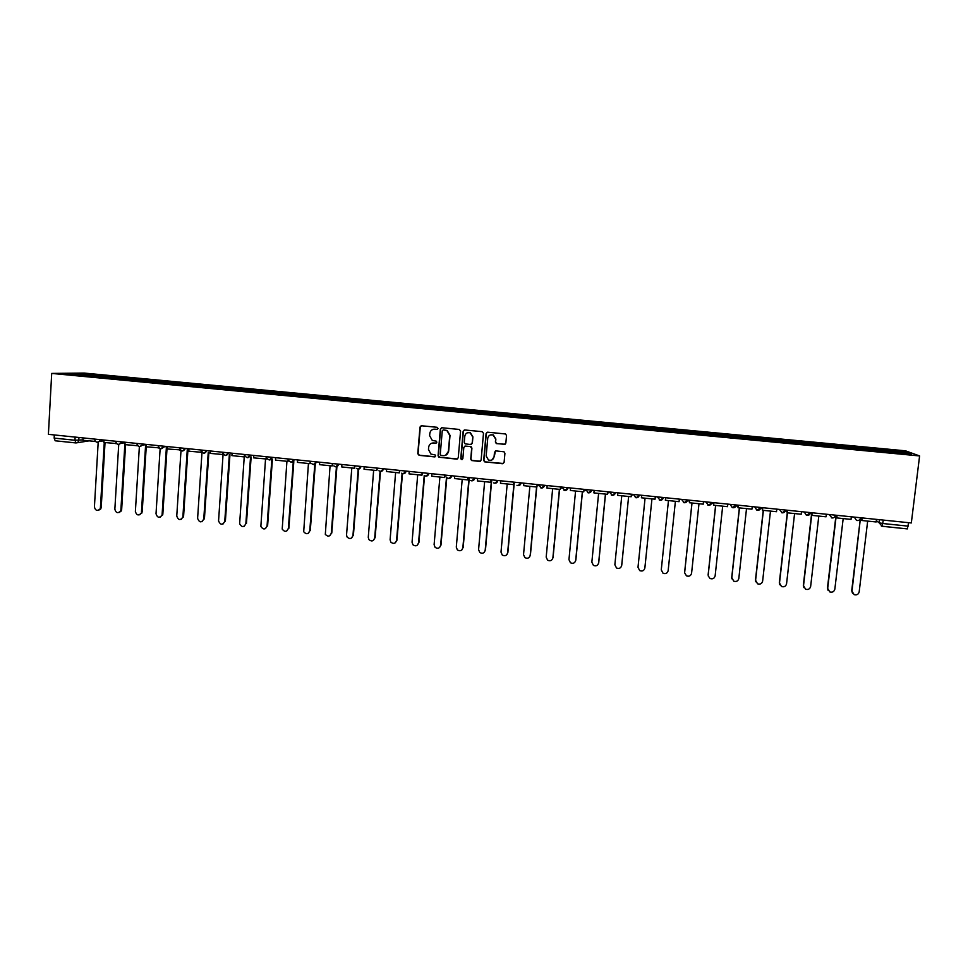 <?xml version="1.0" encoding="UTF-8"?>
<svg xmlns="http://www.w3.org/2000/svg" width="968" height="968" viewBox="0 0 968 968"><rect width="100%" height="100%" fill="white"/><g stroke="black" fill="none" stroke-linecap="round" stroke-linejoin="round"><path stroke-width="1.45" d="M438.008 428.425L437.076 427.287L421.576 425.775L419.991 427.118L417.765 453.714L419.096 455.335L434.559 456.896L435.661 455.964L435.128 454.948L430.905 454.053L428.461 449.43L428.655 447.216C429.175 444.373 430.869 442.957 433.724 442.945L435.721 443.138L436.834 442.207L436.253 441.166L432.26 440.404L429.623 435.673L429.816 433.458C430.336 430.603 432.031 429.175 434.886 429.163L436.895 429.356L438.008 428.425M504.231 444.433L505.853 443.09L506.53 435.539L505.55 433.979L487.69 432.2L486.081 433.543L483.697 460.344L484.544 461.833L502.489 463.732L504.098 462.389L504.921 453.302L504.001 451.778L496.1 450.919L494.479 452.262L494.079 456.775C493.317 459.776 491.441 460.853 488.465 459.994L486.166 455.976L487.739 438.335C488.429 435.467 490.207 434.342 493.075 434.971L495.664 439.109L495.398 442.061L496.33 443.598L505.09 444.251M919.6 455.94L911.324 522.962L48.4 434.342L51.703 373.418L919.6 455.94L905.516 450.822L84.131 373.067L51.703 373.418M460.574 431.062L459.243 429.441L441.94 427.759L440.343 429.102L438.068 455.759L438.843 457.211L456.666 459.122L458.251 457.791L460.574 431.062M464.749 429.974L482.149 431.667L483.492 433.301L481.12 460.078L479.511 461.421L471.561 460.526L470.738 459.038L471.694 448.208L470.351 446.575L465.426 446.079L463.829 447.422L462.837 458.699L461.349 459.522L460.78 458.493L463.152 431.317L464.749 429.974M908.637 522.684L907.318 528.903L882.15 526.277M75.831 442.908L55.2 440.791L54.16 438.105L74.96 440.246L82.958 439.871M54.329 434.959L54.16 438.105M88.112 375.862L65.534 373.551L76.375 373.43L98.518 375.524L97.889 376.794M880.093 451.064L879.489 449.382L98.518 375.524M880.045 449.612L906.81 452.153L911.481 453.871L884.111 451.451M88.04 375.693L884.159 451.269M99.861 376.976L99.946 375.499M879.295 450.991L879.489 449.382M76.375 373.43L76.847 374.628M905.637 453.314L906.81 452.153M437.391 429.284L433.422 429.26M432.018 443.09L436.265 443.041M421.249 425.787L420.281 427.045L418.055 453.617L419.386 455.238L435.14 456.775M441.565 427.771L440.621 429.03L438.347 455.662L439.678 457.283L457.501 458.953M443.138 429.998L442.255 430.929L440.259 454.343L440.803 455.359L443.308 455.686C446.163 455.686 447.857 454.258 448.39 451.415L449.769 435.406L446.889 430.554L443.38 429.925M445.57 455.347L448.39 451.415M443.634 429.913L447.156 430.482L450.023 435.334L448.656 451.318M464.882 446.127L471.041 446.599L471.924 448.111L470.968 458.929L471.791 460.417L480.406 461.216M464.313 429.998L463.394 431.244L461.034 458.384L462.353 459.485M472.686 436.943L470.182 432.841C467.29 432.151 465.499 433.265 464.809 436.169L464.265 442.376L465.148 443.876L470.533 444.494L472.13 443.15L472.916 436.858L470.412 432.756L467.641 432.696M471.307 444.348L472.13 443.15M472.916 436.858L472.372 443.066M490.413 434.922L493.281 434.886L495.87 439.024L495.604 441.965L496.536 443.501L504.425 444.336M492.046 459.885L494.079 456.775M495.422 451.015L494.285 456.666M487.17 432.248L486.299 433.47L483.915 460.236L485.258 461.869L503.457 463.49M98.192 442.182L94.416 506.942C95.36 510.547 97.199 511.273 99.958 509.12L100.43 507.607L101.217 507.426L100.745 508.926L98.627 510.245M105.028 442.558L101.217 507.426M95.433 441.444L82.933 440.283L83.067 437.911M94.876 441.517L94.924 440.718M104.266 442.485L100.43 507.607M118.725 444.445L114.853 509.216C115.906 512.967 117.806 513.609 120.552 511.152L120.891 509.882L121.653 509.688L121.302 510.947L119.1 512.52M125.574 444.675L121.653 509.688M116.523 443.586L103.878 442.436L104.024 440.065M115.882 443.683L115.942 442.679M124.92 443.126L120.891 509.882M139.368 446.611L135.375 511.491C136.585 515.387 138.545 515.944 141.231 513.161L139.67 514.794M146.228 446.805L142.187 511.963M137.734 445.752L124.945 444.614L125.09 442.219M137.008 445.849L137.081 444.602M145.599 445.256L141.449 512.169M160.131 448.668L156.017 513.79C157.397 517.832 159.393 518.291 162.007 515.145L160.349 517.081M167.089 447.458L162.83 514.262M158.97 447.833L146.107 446.792L146.265 444.397M158.244 448.039L158.341 446.429M166.387 447.385L162.116 514.468M181.004 450.58L176.757 516.089C178.33 520.288 180.363 520.627 182.855 517.118L181.137 519.38M187.949 449.612L183.569 516.561M180.302 449.878L167.391 448.983L167.549 446.587M179.588 450.241L179.721 448.039C181.21 451.693 183.049 451.899 185.275 448.68L182.347 451.027M187.284 449.539L182.892 516.767M201.997 452.286L197.605 518.4C199.384 522.744 201.441 522.962 203.764 519.09L202.034 521.691M208.882 452.334L204.417 518.884M201.707 452.322L188.784 451.185L188.941 448.777M201.042 452.443L201.187 450.205M208.241 452.455L203.764 519.09M223.063 454.585L218.55 521.002C220.498 525.104 222.567 525.249 224.757 521.425L223.039 524.003M229.96 454.609L225.375 521.207M223.245 454.549L210.286 453.399L210.455 450.991M222.604 454.67L222.773 452.25M229.331 454.73L224.757 521.425M244.238 456.896L239.628 523.7C241.794 527.487 243.863 527.5 245.848 523.761L244.166 526.338M251.136 456.92L246.441 523.543M244.964 455.88L244.287 456.896L231.909 455.625L232.066 453.205M244.287 456.896L244.456 454.476M250.543 457.041L245.848 523.761M265.534 459.086L260.852 526.398C263.175 529.859 265.244 529.762 267.047 526.12L265.401 528.673M272.419 459.255L267.604 525.89M266.672 459.014L253.628 457.864L253.81 455.444M266.079 459.147L266.26 456.714M271.851 459.376L267.047 526.12M286.927 461.288L282.208 529.072C284.665 532.231 286.709 532.037 288.355 528.48L286.758 531.009M293.812 461.615L288.887 528.262M288.67 459.619L287.992 461.397L275.481 460.115L275.65 457.683M287.992 461.397L288.174 458.965M293.28 461.748L288.355 528.48M308.441 463.515L303.698 531.735C306.251 534.602 308.272 534.312 309.772 530.863L308.223 533.368M315.314 464.011L310.28 530.633M310.704 461.434L310.026 463.672L297.442 462.377L297.624 459.933M310.026 463.672L310.208 461.228M314.794 464.313L309.772 530.863M330.064 465.741L325.321 534.372C327.922 536.986 329.919 536.611 331.298 533.259L329.81 535.715M336.912 466.661L331.782 533.017M332.835 463.551L332.169 465.947L319.513 464.652L319.706 462.208M332.169 465.947L332.351 463.503M336.44 466.794L331.298 533.259M351.808 467.98L346.544 534.941L347.04 536.986C349.702 539.37 351.662 538.934 352.945 535.655L351.505 538.075M358.632 469.129L353.393 535.413M355.075 465.838L354.433 468.246L341.716 466.939L341.91 464.483M354.433 468.246L354.627 465.789M358.196 469.153L352.945 535.655M373.66 470.23L368.264 537.361L368.893 539.587C371.567 541.765 373.503 541.257 374.689 538.075L373.333 540.446M380.484 471.452L375.112 537.833M377.423 468.137L376.806 470.545L364.029 469.238L364.222 466.782M376.806 470.545L377.012 468.089M380.085 471.392L374.689 538.075M395.622 472.481L390.104 539.781L390.842 542.177C393.54 544.173 395.44 543.617 396.565 540.507L395.283 542.806M402.458 473.642L396.953 540.253M399.905 470.448L399.312 472.868L386.462 471.549L386.668 469.081M399.312 472.868L399.518 470.4M402.095 473.485L396.565 540.507M417.704 474.756L412.053 542.225L412.9 544.754C415.611 546.593 417.486 545.988 418.539 542.939L417.365 545.178M420.318 426.307L420.233 427.057M424.565 475.663L418.902 542.697M422.496 472.759L421.939 475.191L409.016 473.86L409.222 471.404M421.939 475.191L422.145 472.723M424.238 475.421L418.539 542.939M439.896 477.042L434.112 544.669L435.08 547.331C437.778 549.025 439.629 548.384 440.634 545.395L439.569 547.537M446.805 477.49L440.972 545.141M445.219 475.094L444.687 477.539L431.692 476.195L431.897 473.727M444.687 477.539L444.893 475.058M446.514 477.115L440.634 545.395M462.208 479.341L456.291 547.138L457.356 549.909C460.066 551.482 461.893 550.792 462.849 547.864L461.893 549.897M469.19 478.906L463.152 547.61M468.052 477.442L467.556 479.898L454.488 478.555L454.706 476.075M467.556 479.898L467.774 477.406M468.948 478.494L462.849 547.864M484.641 481.653L478.579 549.606L479.753 552.474C482.451 553.938 484.254 553.224 485.186 550.344L484.351 552.244M491.671 480.83L485.452 550.078M491.018 479.801L490.546 482.258L477.406 480.914L477.635 478.422M490.546 482.258L490.764 479.777M491.417 480.806L485.186 550.344M507.196 483.976L501 552.099L502.259 555.039C504.945 556.418 506.736 555.68 507.631 552.837L506.942 554.567M514.226 483.153L507.873 552.571M514.105 482.173L513.657 484.641L500.456 483.286L500.686 480.793M513.657 484.641L513.887 482.149M513.887 484.472L507.631 552.837M529.871 486.311L523.531 554.604L524.874 557.616C527.56 558.899 529.339 558.149 530.198 555.342L529.641 556.878M538.74 485.67L537.24 485.512M536.756 487.025L530.404 555.075M537.325 484.557L536.901 487.037L523.627 485.67L523.857 483.165M536.901 487.037L537.143 484.532M536.574 487.001L530.198 555.342M552.655 488.659L546.182 557.12L547.61 560.206C550.284 561.404 552.038 560.629 552.885 557.858L552.474 559.165M562.214 488.078L560.569 487.908M559.552 489.372L553.055 557.592M560.666 486.952L560.278 489.445L546.932 488.066L547.162 485.561M560.278 489.445L560.52 486.94M559.407 489.348L552.885 557.858M575.573 491.018L568.954 559.649L570.454 562.783C573.129 563.92 574.871 563.134 575.694 560.399L575.415 561.428M585.785 490.34L584.043 490.328M582.47 491.732L575.839 560.121M584.14 489.36L583.777 491.865L570.358 490.486L570.6 487.969M583.777 491.865L584.019 489.348M582.361 491.72L575.694 560.399M585.676 490.498L585.749 489.784M598.611 493.39L591.847 562.19L593.42 565.385C596.082 566.462 597.813 565.651 598.623 562.94L598.466 563.654M608.945 491.913L608.775 492.869L607.638 492.748M605.508 494.103L598.732 562.662M607.735 491.78L607.408 494.297L593.904 492.906L594.158 490.389M607.408 494.297L607.65 491.78M605.436 494.091L598.623 562.94M608.775 492.869L608.872 491.901M621.771 495.773L614.861 564.743L616.507 567.986C619.157 569.015 620.887 568.18 621.674 565.506L621.613 565.869M631.995 495.253L632.092 494.285L631.366 495.192M621.674 565.506L628.631 496.487L621.746 565.215M631.16 496.741L631.414 494.212L631.16 496.741L617.596 495.35L617.838 492.821M645.063 498.169L637.997 567.321L639.703 570.6C642.365 571.568 644.071 570.733 644.845 568.083L644.857 568.059M655.336 497.649L655.433 496.681L655.215 497.649M644.845 568.083L651.948 498.883L644.894 567.78M655.058 499.21L655.312 496.669L655.058 499.21L641.409 497.794L641.663 495.265M661.265 569.874L663.032 573.225C665.681 574.157 667.388 573.298 668.15 570.66L675.398 501.303M661.289 569.607L668.465 500.589L661.265 569.898M665.355 500.262L665.621 497.733L665.355 500.262L679.076 501.678L679.342 499.137M684.642 572.862L686.469 575.851C689.119 576.746 690.825 575.887 691.575 573.262L698.981 503.723M684.642 572.197L691.963 503.009M688.986 500.129L688.926 501.109L689.034 500.129M703.506 501.618L703.228 504.171L689.434 502.743L689.7 500.202M689.652 500.202L689.434 502.743M684.654 572.499L692.011 503.009M689.555 501.17L688.926 501.109M708.177 575.839L710.04 578.501C712.69 579.348 714.384 578.477 715.134 575.887L722.685 506.167M708.128 574.798L715.594 505.441M712.605 502.549L712.581 503.541L712.69 502.561M727.803 504.11L727.525 506.663L713.646 505.236L713.924 502.682M713.84 502.682L713.646 505.236M708.177 575.113L715.679 505.453M713.731 503.662L712.581 503.541M731.869 578.816L731.735 577.424L733.732 581.163C736.382 581.974 738.076 581.09 738.814 578.513L746.522 508.624M731.735 577.424L739.358 507.885M752.233 506.627L751.942 509.18L737.991 507.74L738.269 505.187M738.16 505.175L737.991 507.74M731.82 577.739L739.479 507.897M738.052 506.155L736.358 505.986L736.466 505.054L732.256 507.607L730.187 504.389L736.466 505.006M755.73 581.768L755.463 580.062L757.557 583.825C760.195 584.611 761.889 583.728 762.627 581.163L770.48 511.092M755.463 580.062L763.244 510.342M776.796 509.144L776.505 511.709L762.481 510.269L762.772 507.704M762.615 507.692L762.481 510.269M755.585 580.376L763.401 510.366M762.506 508.672L760.63 508.478M779.736 584.696L779.337 582.712L781.503 586.511C784.14 587.274 785.835 586.366 786.56 583.813L794.583 513.572M779.337 582.712L787.274 512.822M801.504 511.685L801.214 514.25L787.105 512.798L787.395 510.233M787.202 510.209L787.105 512.798M779.494 583.026L787.468 512.834M787.093 511.201L785.35 511.019M803.876 587.6L803.331 585.374L805.582 589.209C808.22 589.936 809.901 589.028 810.639 586.487L818.807 516.065M803.331 585.374L811.607 513.718M826.357 514.238L826.055 516.815L811.862 515.351L812.164 512.774M811.922 512.75L811.862 515.351M803.525 585.701L811.668 515.145M811.813 513.742L810.216 513.572M828.148 590.504L827.458 588.048L829.782 591.92C832.432 592.622 834.114 591.714 834.84 589.173L843.176 518.582M827.458 588.048L835.892 516.222M851.344 516.803L851.029 519.393L836.763 517.916L837.066 515.339M836.8 515.303L836.763 517.916M827.688 588.387L836.158 516.246L835.215 516.15M852.566 593.384L851.719 590.746L854.127 594.642C856.765 595.32 858.447 594.4 859.173 591.884L867.667 521.099M851.719 590.746L860.31 518.872M876.476 519.38L876.161 521.97L861.81 520.494L862.113 517.904M861.798 517.868L861.81 520.494M851.985 591.085L860.37 518.727M876.318 520.663L879.162 522.829L882.913 523.531L908.214 526.144M879.549 519.695L879.162 522.829L882.09 526.289L883.324 520.082M79.098 437.5L78.081 442.267L75.964 442.945L74.96 440.246L75.129 437.088M860.758 517.771L854.26 517.094M854.296 517.106L856.535 520.433C858.652 520.857 860.007 520.022 860.6 517.916L860.625 517.747M835.614 515.182L829.165 514.516M810.615 512.616L804.202 511.963L806.404 515.266C808.51 515.702 809.853 514.867 810.446 512.762L810.47 512.604M785.762 510.063L779.385 509.41M761.042 507.522L754.713 506.881L756.843 510.148C758.924 510.608 760.267 509.785 760.86 507.656L760.872 507.51M712.024 502.489L708.576 505.248L705.781 501.872L712.024 502.513M687.716 499.996L684.291 502.743L681.508 499.379L687.716 500.02M663.552 497.516L660.14 500.262L657.369 496.911L663.552 497.54M633.375 494.418L639.521 495.047M615.612 492.615L612.248 495.326L609.501 491.986L615.624 492.591M585.761 489.53L591.847 490.159M568.192 487.727L564.889 490.449L562.154 487.17L568.192 487.751M538.68 484.69L544.706 485.307L541.402 488.029L538.668 484.774M521.304 482.911L518.037 485.621L516.96 485.295C519.078 486.045 520.457 485.271 521.123 482.984L521.304 482.935M515.327 482.294L521.123 482.887M492.107 479.91L498.048 480.539L494.805 483.226L493.668 482.863C495.798 483.673 497.189 482.911 497.867 480.6L497.879 480.503M400.462 470.521L406.33 471.101M355.377 465.898L361.197 466.467M333.016 463.599L338.8 464.168M288.658 459.038L294.381 459.606M244.759 454.536L250.434 455.093M222.991 452.298L228.642 452.855M201.332 450.072L206.958 450.628M179.77 447.833L185.384 448.414M136.984 443.441L142.574 444.022M115.749 441.263L121.351 441.844M94.622 439.097L100.224 439.666M100.115 439.678L99.426 441.408L97.248 442.255M158.316 445.631L163.834 446.224L160.906 448.813M201.32 450.265C202.917 454.004 204.756 454.125 206.862 450.64L203.909 453.242M266.648 456.787L272.286 457.356L269.261 459.981M310.776 461.312L316.476 461.893L313.402 464.531M377.859 468.197L383.643 468.802L380.521 471.44M423.185 472.856L429.03 473.461L425.859 476.123M446.03 475.203L451.911 475.808L448.716 478.47L447.434 478.023C449.588 478.966 451.027 478.24 451.754 475.857L451.766 475.772M469.008 477.563L474.913 478.168L471.694 480.842L470.496 480.443C472.638 481.314 474.054 480.564 474.744 478.216L474.756 478.131M121.254 441.856L120.746 443.32L118.362 444.433M142.49 444.034L142.175 445.171L139.586 446.623M185.299 448.426L186.279 448.511M228.557 452.867L225.58 455.48M244.892 455.65C246.949 458.517 248.752 458.336 250.325 455.117L247.36 457.719M294.066 459.667L291.271 462.244M338.739 464.18L335.654 466.818M361.137 466.479L358.027 469.129M406.282 471.126L403.124 473.776M591.835 490.171L588.508 492.881L585.761 489.59M639.509 495.071L636.133 497.782L633.362 494.454M761.042 507.595L756.843 510.148M785.75 510.148L782.229 512.834L779.409 509.434M810.603 512.713L806.404 515.266M832.044 517.977L829.189 514.553M857.152 520.566L856.535 520.433M881.412 526.144L907.318 528.903M94.61 439.315C95.3 442.207 96.897 442.908 99.426 441.408L103.975 440.815M228.533 452.842L228.533 452.879C226.706 456.243 224.866 456.267 223.015 452.951M272.226 457.332L272.226 457.368C270.871 460.441 269.104 460.756 266.938 458.3M294.248 459.594L294.248 459.643C293.05 462.571 291.332 462.982 289.105 460.877M316.379 461.869L316.379 461.917C315.314 464.737 313.656 465.233 311.406 463.406M338.643 464.156L338.643 464.204C337.663 466.927 336.053 467.483 333.815 465.886M361.016 466.455L361.016 466.515C360.12 469.141 358.559 469.746 356.321 468.343M383.522 468.754L383.522 468.827C382.687 471.38 381.15 472.033 378.936 470.775M406.149 471.077L406.136 471.162C405.35 473.642 403.862 474.32 401.659 473.195M428.884 473.425L428.884 473.497C428.134 475.929 426.67 476.643 424.492 475.615M544.512 485.295L544.5 485.391C543.847 487.654 542.479 488.429 540.374 487.727M568.01 487.703L567.998 487.811C567.369 490.05 566.002 490.836 563.92 490.183M591.654 490.135L591.642 490.244C591.012 492.458 589.657 493.256 587.576 492.627M615.418 492.579L615.406 492.688C614.789 494.89 613.446 495.689 611.365 495.096M639.328 495.023L639.316 495.156C638.698 497.334 637.355 498.145 635.286 497.576M663.358 497.491L663.346 497.625C662.741 499.791 661.41 500.601 659.329 500.069M687.534 499.984L687.522 500.117C686.917 502.271 685.586 503.082 683.505 502.561M711.843 502.477L711.831 502.61C711.226 504.751 709.895 505.574 707.814 505.078M736.297 504.981L736.273 505.127C735.68 507.256 734.337 508.091 732.256 507.607M785.605 510.051L785.58 510.196C784.987 512.314 783.644 513.149 781.551 512.701M835.469 515.17L835.457 515.327C834.864 517.432 833.509 518.267 831.403 517.844M115.737 441.481C116.547 444.542 118.217 445.147 120.746 443.32L125.053 442.727M136.96 443.659C137.94 446.901 139.682 447.41 142.175 445.171L146.253 444.578M158.304 445.849C159.502 449.297 161.293 449.66 163.701 446.95L166.653 446.49M271.536 457.259L270.822 457.416M88.862 440.9L75.964 442.945L55.2 440.791M99.958 509.12L100.745 508.926M120.552 511.152L121.302 510.947M141.231 513.161L141.969 512.955M162.007 515.145L162.709 514.94M182.855 517.118L183.533 516.9"/></g></svg>
